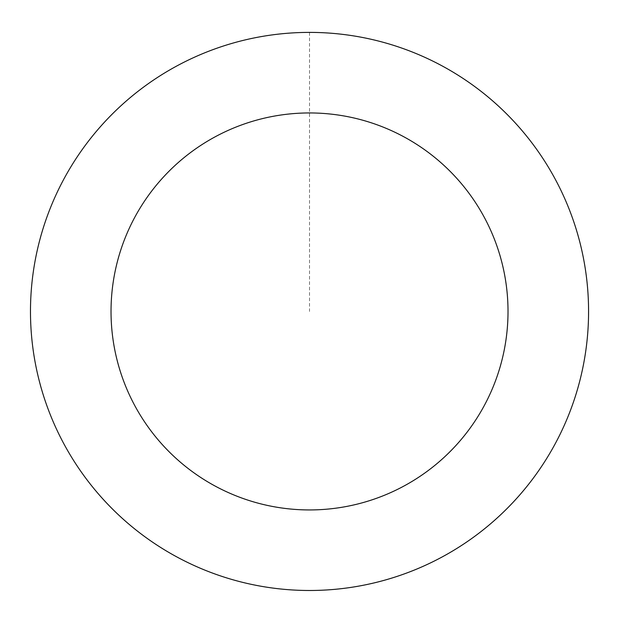 <?xml version="1.0" encoding="UTF-8"?>
<svg xmlns="http://www.w3.org/2000/svg" width="619" height="619" viewBox="0 0 619 619"><rect width="100%" height="100%" fill="white"/><g stroke="black" fill="none" stroke-linecap="round" stroke-linejoin="round"><path stroke-width="0.46" stroke-dasharray="3.1 2.32" d="M51.516 205.276A278.999 278.999 0 0 1 530.475 141.078A278.999 278.999 0 0 1 346.586 587.973A278.999 278.999 0 0 1 51.516 205.276A278.976 278.976 0 0 0 203.365 569.434A278.976 278.976 0 0 0 567.515 417.601A278.976 278.976 0 0 0 415.682 53.451A278.976 278.976 0 0 0 51.532 205.284A278.999 278.999 0 0 1 530.475 141.078A278.999 278.999 0 0 1 346.586 587.973A278.999 278.999 0 0 1 51.516 205.276M51.47 205.26A279.053 279.053 0 0 0 203.342 569.503A279.053 279.053 0 0 0 567.584 417.624A279.053 279.053 0 0 0 415.713 53.381A279.053 279.053 0 0 0 51.47 205.26M567.584 417.624A279.053 279.053 0 0 0 272.453 34.865A279.053 279.053 0 0 0 88.54 481.837A279.053 279.053 0 0 0 567.584 417.624M309.523 32.443L309.523 311.442"/><path stroke-width="0.93" d="M567.584 417.624A279.053 279.053 0 0 0 272.453 34.865A279.053 279.053 0 0 0 88.54 481.837A279.053 279.053 0 0 0 567.584 417.624M493.088 386.976A198.498 198.498 0 0 0 283.154 114.708A198.498 198.498 0 0 0 152.328 432.65A198.498 198.498 0 0 0 493.088 386.976"/></g></svg>
